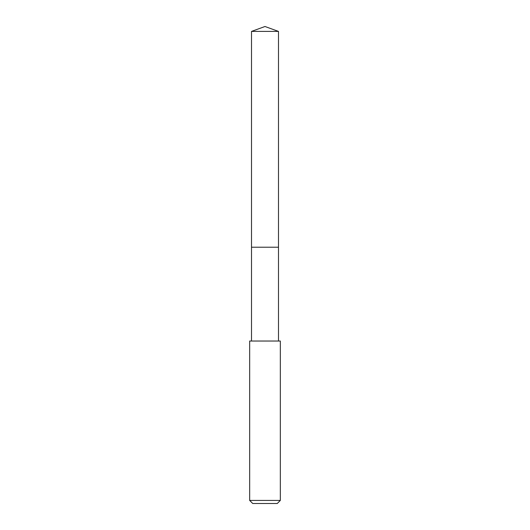<?xml version="1.0" encoding="UTF-8"?>
<svg xmlns="http://www.w3.org/2000/svg" width="530" height="530" viewBox="0 0 530 530"><rect width="100%" height="100%" fill="white"/><g stroke="black" fill="none" stroke-linecap="round" stroke-linejoin="round"><path stroke-width="0.79" d="M278.488 341.029L278.488 31.409L251.511 31.409L251.511 247.225L278.488 247.225L251.511 247.225L251.511 31.409L265 26.5L251.511 31.409M265 341.029L249.67 341.029L249.67 500.433L280.33 500.433L280.33 341.029L265 341.029M249.67 500.433L252.737 503.5L277.263 503.5L280.33 500.433M265 26.5L278.488 31.409M251.511 341.029L251.511 247.225"/></g></svg>
